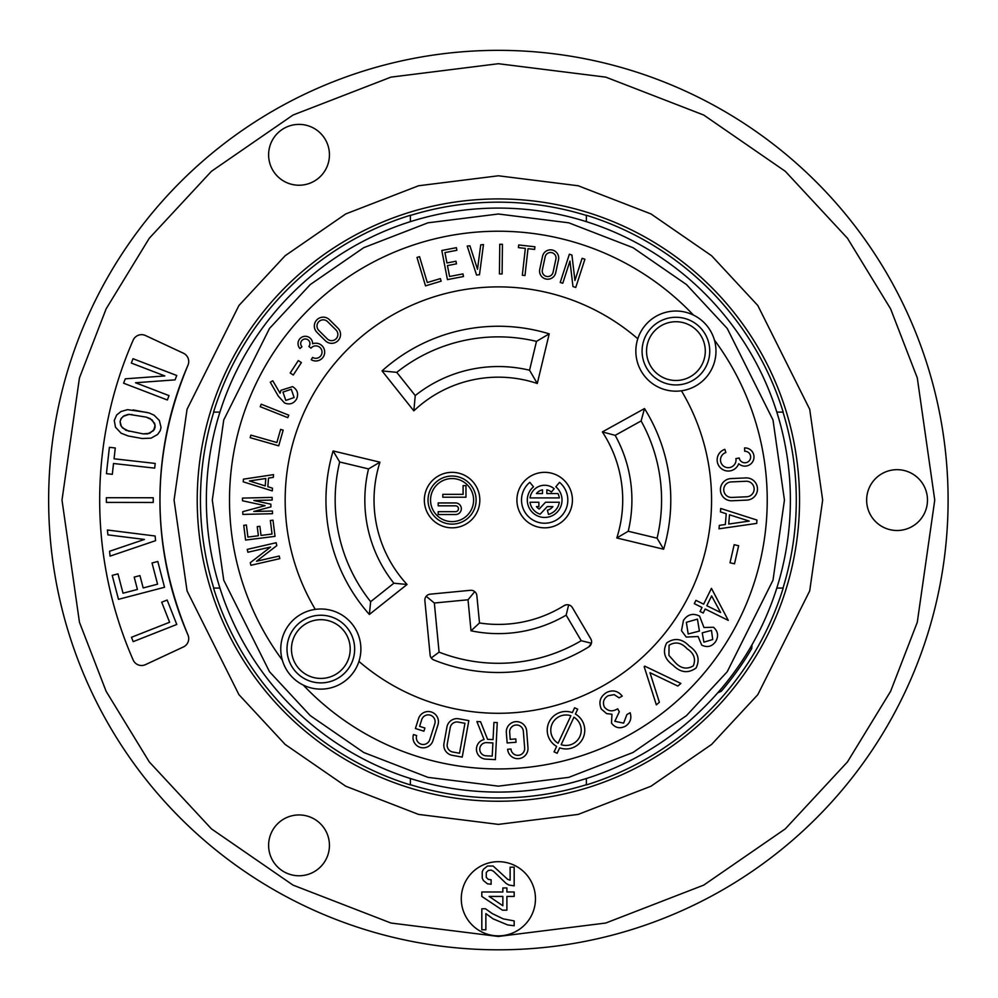 <?xml version="1.0" encoding="UTF-8"?>
<svg xmlns="http://www.w3.org/2000/svg" width="998" height="998" viewBox="0 0 998 998"><rect width="100%" height="100%" fill="white"/><g stroke="black" fill="none" stroke-linecap="round" stroke-linejoin="round"><path stroke-width="1.5" d="M693.473 315.106A268.861 268.861 0 0 0 325.548 294.123A268.861 268.861 0 0 0 282.322 660.102A40.057 40.057 0 0 1 315.293 609.379A40.057 40.057 0 0 1 358.943 661.4A40.057 40.057 0 0 1 282.322 660.102A40.057 40.057 0 0 0 303.267 685.065A268.861 268.861 0 0 0 671.192 706.035A268.861 268.861 0 0 0 714.418 340.056A40.057 40.057 0 0 1 681.447 390.792A40.057 40.057 0 0 1 637.797 338.771A40.057 40.057 0 0 1 714.418 340.056M339.669 461.987A163.21 163.21 0 0 0 370.645 601.682L393.861 583.219A133.545 133.545 0 0 1 368.524 468.91L339.669 461.987L333.107 450.946L379.951 462.186A124.338 124.338 0 0 0 407.059 584.479L369.36 614.456A172.417 172.417 0 0 1 333.107 450.946M542.488 489.818L542.488 493.561L536.45 493.561A10.491 10.491 0 0 1 542.488 489.818M547.241 506.61L552.88 506.61A10.491 10.491 0 0 1 547.378 510.215L548.501 514.394A14.808 14.808 0 0 0 559.317 502.256L545.507 502.256L539.194 509.03A10.491 10.491 0 0 1 536.45 506.61L538.883 506.61L538.883 502.256L530.013 502.256A14.808 14.808 0 0 0 540.155 514.195L547.241 506.61M559.541 482.346L555.824 486.787A17.365 17.365 0 0 1 557.296 511.999A17.365 17.365 0 0 1 532.034 511.999A17.365 17.365 0 0 1 533.506 486.787L529.788 482.346A23.141 23.141 0 0 0 527.83 515.966A23.141 23.141 0 0 0 561.5 515.966A23.141 23.141 0 0 0 559.541 482.346M546.842 493.561L546.842 489.818A10.491 10.491 0 0 1 551.407 492.051L554.189 488.733A14.808 14.808 0 0 0 530.013 497.902L559.317 497.902A14.808 14.808 0 0 0 557.957 493.561L546.842 493.561M452.78 752.018A6.861 6.861 0 0 1 447.254 744.046L450.223 727.617A6.861 6.861 0 0 1 458.207 722.078L464.956 723.3L459.542 753.24L452.78 752.018M486.026 755.81A6.599 6.599 0 0 1 479.764 748.887A6.599 6.599 0 0 1 486.7 742.624L492.887 742.936L492.214 756.122L486.026 755.81M731.858 497.441A7.772 7.772 0 0 1 723.75 490.03A7.772 7.772 0 0 1 731.172 481.922L746.03 481.261A7.772 7.772 0 0 1 754.139 488.671A7.772 7.772 0 0 1 746.729 496.779L731.858 497.441M749.224 521.093L728.727 524.037L729.501 514.793L749.224 521.093M336.039 330.039A6.213 6.213 0 0 1 336.064 338.821A6.213 6.213 0 0 1 327.269 338.858L318.824 330.463A6.213 6.213 0 0 1 318.799 321.68A6.213 6.213 0 0 1 327.594 321.643L336.039 330.039M545.158 256.835A5.489 5.489 0 0 1 551.682 252.631A5.489 5.489 0 0 1 555.898 259.156L553.079 272.204A5.489 5.489 0 0 1 546.555 276.421A5.489 5.489 0 0 1 542.351 269.897L545.158 256.835M249.413 480.961L265.792 478.504L265.219 485.901L249.413 480.961M471.006 630.786L479.502 622.977A124.338 124.338 0 0 0 564.144 605.599A5.938 5.938 0 0 1 572.39 607.632L590.779 638.832A5.938 5.938 0 0 1 588.77 646.891L591.427 643.236L581.21 640.716L566.153 615.142A133.545 133.545 0 0 1 471.006 630.786L468.025 599.773L434.342 603.017L439.083 652.143L431.248 657.969M581.21 640.716A163.21 163.21 0 0 1 439.083 652.143M657.071 538.184A163.21 163.21 0 0 0 641.115 420.956L615.167 435.34A133.545 133.545 0 0 1 628.216 531.26L657.071 538.184L663.633 549.224L616.801 537.972A124.338 124.338 0 0 0 602.368 431.922L644.496 408.569A172.417 172.417 0 0 1 663.633 549.224M536.475 341.378A163.21 163.21 0 0 0 396.767 372.354L415.243 395.57A133.545 133.545 0 0 1 529.551 370.233L536.475 341.378L549.212 333.843L537.286 383.494A122.916 122.916 0 0 0 413.833 410.864L382.047 370.907A173.839 173.839 0 0 1 549.212 333.843M510.215 739.368L515.791 738.932L516.041 742.263L507.146 742.949L506.348 732.707A10.205 10.205 0 0 1 515.654 721.679A10.205 10.205 0 0 1 526.682 730.973L527.967 747.614A10.205 10.205 0 0 1 518.636 758.655A10.205 10.205 0 0 1 507.633 749.273L510.964 749.011A6.861 6.861 0 0 0 518.361 755.324A6.861 6.861 0 0 0 524.649 747.914L523.351 731.272A6.861 6.861 0 0 0 515.941 725.01A6.861 6.861 0 0 0 509.679 732.42L510.215 739.368M419.597 726.332L424.923 728.029L423.913 731.21L415.405 728.503L418.511 718.71A10.205 10.205 0 0 1 431.273 711.986A10.205 10.205 0 0 1 437.997 724.735L432.957 740.653A10.205 10.205 0 0 1 420.158 747.365A10.205 10.205 0 0 1 413.484 734.553L416.665 735.563A6.861 6.861 0 0 0 421.156 744.184A6.861 6.861 0 0 0 429.764 739.668L434.816 723.762A6.861 6.861 0 0 0 430.288 715.167A6.861 6.861 0 0 0 421.705 719.695L419.597 726.332M443.973 743.448A10.205 10.205 0 0 0 452.194 755.299L462.224 757.12L468.835 720.618L458.793 718.797A10.205 10.205 0 0 0 446.942 727.018L443.973 743.448M487.598 739.331L493.049 739.605L493.935 722.415L497.266 722.577L495.382 759.628L485.851 759.141A9.943 9.943 0 0 1 484.08 739.543L476.894 721.542L480.562 721.729L487.598 739.331M745.88 477.917A11.103 11.103 0 0 1 757.47 488.521A11.103 11.103 0 0 1 746.878 500.11L732.008 500.771A11.103 11.103 0 0 1 720.419 490.18A11.103 11.103 0 0 1 731.023 478.578L745.88 477.917M735.913 458.581L739.206 458.007A5.776 5.776 0 0 0 745.618 462.735A5.776 5.776 0 0 0 750.646 456.56A5.776 5.776 0 0 0 744.695 451.246L744.595 447.915A9.107 9.107 0 0 1 753.428 460.19A9.107 9.107 0 0 1 738.707 463.708A11.103 11.103 0 0 1 720.269 467.638A11.103 11.103 0 0 1 724.847 449.349L725.87 452.531A7.772 7.772 0 0 0 720.768 461.962A7.772 7.772 0 0 0 729.95 467.501A7.772 7.772 0 0 0 735.913 458.581M719.009 528.803L719.296 525.385L725.334 524.524L726.232 513.745L720.431 511.887L720.718 508.469L756.971 520.07L756.696 523.401L719.009 528.803M738.645 545.731L734.503 563.808L730.012 562.772L734.166 544.696L738.645 545.731M316.952 332.359A8.882 8.882 0 0 1 316.902 319.797A8.882 8.882 0 0 1 329.477 319.747L337.923 328.142A8.882 8.882 0 0 1 337.96 340.705A8.882 8.882 0 0 1 325.385 340.755L316.952 332.359M310.977 348.177L308.906 346.493A4.616 4.616 0 0 0 308.394 340.143A4.616 4.616 0 0 0 302.02 340.355A4.616 4.616 0 0 0 301.945 346.73L299.986 348.551A7.285 7.285 0 0 1 302.756 336.763A7.285 7.285 0 0 1 312.611 343.799A8.882 8.882 0 0 1 324.662 352.855A8.882 8.882 0 0 1 311.226 359.704L312.611 357.421A6.213 6.213 0 0 0 320.982 355.538A6.213 6.213 0 0 0 319.497 347.092A6.213 6.213 0 0 0 310.977 348.177M555.699 272.766A8.159 8.159 0 0 1 545.993 279.028A8.159 8.159 0 0 1 539.743 269.335L542.563 256.224A8.159 8.159 0 0 1 552.281 250.024A8.159 8.159 0 0 1 558.506 259.717L555.699 272.766M288.784 415.18L287.798 417.663L260.228 406.685L261.214 404.202L288.784 415.18M250.161 437.673L250.897 435.116L276.87 442.526L280.613 429.402L283.183 430.138L278.704 445.832L250.161 437.673M273.539 474.636L273.327 477.368L268.499 478.092L267.838 486.725L272.491 488.172L272.279 490.904L243.213 481.834L243.425 479.165L273.539 474.636M272.504 513.696L242.838 514.419L242.776 511.675L265.094 505.662L242.514 500.771L242.452 498.102L272.117 497.391L272.18 500.06L253.854 500.497L270.857 504.177L270.92 506.859L253.754 511.487L272.442 511.026L272.504 513.696M243.737 525.335L245.583 540.055L275.024 536.363L272.99 520.17L270.346 520.494L272.042 534.042L261.027 535.427L259.879 526.295L257.234 526.632L258.382 535.751L247.903 537.074L246.381 524.998L243.737 525.335M270.583 547.029L247.891 552.243L247.23 549.387L276.159 542.737L276.808 545.607L256.511 561.25L279.215 556.048L279.814 558.643L250.885 565.292L250.286 562.685L270.583 547.029M574.935 280.475L582.096 258.32L584.903 259.218L575.759 287.461L572.964 286.551L569.945 261.102L562.772 283.257L560.227 282.434L569.371 254.203L571.916 255.014L574.935 280.475M534.928 246.78L534.629 249.425L527.992 248.689L524.985 275.523L522.328 275.223L525.335 248.39L518.411 247.616L518.698 244.959L534.928 246.78M502.431 244.31L502.106 273.988L499.437 273.951L499.761 244.285L502.431 244.31M477.506 269.273L480.737 244.834L483.469 244.585L479.477 274.749L476.545 275.011L467.214 246.057L469.933 245.807L477.506 269.273M456.385 247.666L441.815 250.486L447.441 279.615L463.471 276.521L462.96 273.901L449.562 276.483L447.453 265.593L456.485 263.846L455.974 261.227L446.942 262.961L444.946 252.594L456.884 250.286L456.385 247.666M416.989 257.434L419.547 256.673L427.306 282.534L440.38 278.604L441.153 281.162L425.522 285.865L416.989 257.434M290.193 373.002L298.302 360.577L301.384 362.586L293.275 375.011L290.193 373.002M588.77 646.891A172.417 172.417 0 0 1 433.793 659.952A5.938 5.938 0 0 1 430.113 655.012L424.874 600.646A5.938 5.938 0 0 1 430.213 594.172L470.395 590.305A5.938 5.938 0 0 1 476.869 595.644L479.502 622.977M474.736 591.627L468.025 599.773M566.153 615.142L568.648 604.863M566.652 604.738L564.144 605.599M432.284 659.054L433.793 659.952M434.342 603.017L426.208 596.305M572.415 500.085A27.744 27.744 0 0 1 530.786 524.112A27.744 27.744 0 0 1 530.786 476.058A27.744 27.744 0 0 1 572.415 500.085M358.943 661.4A213.223 213.223 0 0 0 681.447 390.792M637.797 338.771A213.223 213.223 0 0 0 315.293 609.379M452.082 527.83A27.744 27.744 0 0 0 476.108 486.213A27.744 27.744 0 0 0 428.055 486.213A27.744 27.744 0 0 0 452.082 527.83M675.908 317.277A33.832 33.832 0 0 0 646.617 368.025A33.832 33.832 0 0 0 705.212 368.025A33.832 33.832 0 0 0 675.908 317.277A33.832 33.832 0 0 1 704.713 368.861A33.832 33.832 0 0 1 646.38 367.601A33.832 33.832 0 0 1 675.908 317.277A33.832 33.832 0 0 1 704.713 368.861A33.832 33.832 0 0 1 646.38 367.601A33.832 33.832 0 0 1 675.908 317.277M320.832 615.23A33.832 33.832 0 0 0 291.528 665.978A33.832 33.832 0 0 0 350.123 665.978A33.832 33.832 0 0 0 320.832 615.23A33.832 33.832 0 0 1 354.664 649.311A33.832 33.832 0 0 1 320.657 682.881A33.832 33.832 0 0 1 287 648.974A33.832 33.832 0 0 1 320.832 615.23A33.832 33.832 0 0 1 354.664 649.311A33.832 33.832 0 0 1 320.657 682.881A33.832 33.832 0 0 1 287 648.974A33.832 33.832 0 0 1 320.832 615.23M790.379 500.085A292.002 292.002 0 0 1 498.376 792.088A292.002 292.002 0 0 1 206.361 500.085A292.002 292.002 0 0 1 498.376 208.083A292.002 292.002 0 0 1 790.379 500.085M382.047 370.907L396.767 372.354M415.243 395.57L413.833 410.864M529.551 370.233L537.286 383.494M711.437 588.321L728.278 620.382L705.187 609.017L703.216 613.034L700.047 611.475L702.018 607.458L694.309 603.665L695.943 600.359L703.652 604.152L711.437 588.321M711.624 595.956L706.821 605.711L720.631 612.51L711.624 595.956M701.756 645.157L698.089 636.512L686.25 637.073L681.484 630.674L683.468 620.369C687.647 614.319 693.011 612.897 699.561 616.103L703.964 627.48L713.533 627.28C718.086 631.41 718.785 636.188 715.616 641.627C711.911 646.604 707.283 647.777 701.756 645.157M712.722 639.531L711.474 630.387L702.23 632.844L703.902 642.151L712.722 639.531M699.423 631.073L697.44 619.122L686.337 622.315L688.183 633.967L699.423 631.073M666.627 642.999C674.486 637.497 682.058 638.533 689.319 646.105C697.989 652.056 700.234 659.366 696.043 668.024C688.133 673.65 680.474 672.714 673.051 665.217C664.481 659.104 662.335 651.706 666.627 642.999M687.023 648.7C681.459 642.562 675.471 641.415 669.072 645.244L668.934 655.374L675.247 662.547C680.898 668.535 686.911 669.646 693.298 665.866C696.068 658.942 693.972 653.216 687.023 648.7M644.77 666.153L680.861 683.43L677.854 686.063L649.972 672.689L659.366 702.243L656.347 704.875L644.172 666.676L644.77 666.153M623.625 723.138L626.881 714.568L630.162 712.734C631.859 718.485 630.262 722.989 625.359 726.257C619.808 728.964 615.192 727.929 611.5 723.126L611.949 714.244L606.609 713.607L601.32 709.079C598.413 702.168 600.122 696.666 606.447 692.562C612.585 689.593 617.849 690.766 622.241 696.08L619.109 697.839L614.194 694.645L608.156 695.718C603.665 698.463 602.405 702.23 604.339 707.033C608.044 711.412 612.485 711.998 617.662 708.78L619.309 711.736L614.843 721.28L623.625 723.138M575.422 714.044L577.68 709.191L574.611 707.757L572.353 712.609A18.713 18.713 0 0 0 556.622 746.417L554.09 751.856L557.158 753.278L559.691 747.839A18.713 18.713 0 0 0 575.422 714.044M573.95 717.2L561.163 744.683A15.257 15.257 0 0 0 573.95 717.2M558.094 743.26L570.881 715.766A15.257 15.257 0 0 0 558.094 743.26M452.082 524.125A24.039 24.039 0 0 0 472.89 488.059A24.039 24.039 0 0 0 431.261 488.059A24.039 24.039 0 0 0 452.082 524.125M442.813 494.347L442.813 497.216L465.966 497.216L465.966 485.639L463.097 485.639L463.097 494.347L442.813 494.347M455.55 511.662L438.184 511.662L438.184 514.531L455.55 514.531A5.788 5.788 0 0 0 461.338 508.743A5.788 5.788 0 0 0 455.55 502.955L438.184 502.955L438.184 505.824L455.55 505.824A2.919 2.919 0 0 1 458.469 508.743A2.919 2.919 0 0 1 455.55 511.662M452.082 478.553A21.532 21.532 0 0 1 470.719 510.851A21.532 21.532 0 0 1 433.431 510.851A21.532 21.532 0 0 1 452.082 478.553M370.645 601.682L369.36 614.456M393.861 583.219L407.059 584.479M379.951 462.186L368.524 468.91M616.801 537.972L628.216 531.26M602.368 431.922L615.167 435.34M641.115 420.956L644.496 408.569M270.283 382.234L272.766 380.762L280.101 393.249L280.949 390.305L292.551 386.638C297.367 389.569 298.726 393.674 296.643 398.938C293.761 403.654 289.732 405.001 284.58 402.992L278.33 396.181L270.283 382.234M294.123 397.566L291.291 389.257L282.958 392.077L285.802 400.398L294.123 397.566M897.052 530.499A30.414 30.414 0 0 1 866.638 500.085A30.414 30.414 0 0 1 897.052 469.671A30.414 30.414 0 0 1 927.479 500.085A30.414 30.414 0 0 1 897.052 530.499M299.026 875.77A30.414 30.414 0 0 1 268.612 845.356A30.414 30.414 0 0 1 299.026 814.942A30.414 30.414 0 0 1 329.44 845.356A30.414 30.414 0 0 1 299.026 875.77M299.026 185.229A30.414 30.414 0 0 1 268.612 154.815A30.414 30.414 0 0 1 299.026 124.388A30.414 30.414 0 0 1 329.44 154.815A30.414 30.414 0 0 1 299.026 185.229M410.39 784.702A297.915 297.915 0 0 0 586.3 784.727A297.915 297.915 0 0 0 586.362 784.702M586.362 778.515L586.362 784.915A298.103 298.103 0 0 0 783.193 588.072L776.806 588.072M782.993 412.099A297.915 297.915 0 0 1 782.993 588.072L783.193 588.072M213.747 412.099A297.915 297.915 0 0 0 213.747 588.072M219.934 588.072L213.547 588.072A298.103 298.103 0 0 0 410.39 784.915L410.39 778.515M776.806 412.099L783.193 412.099A298.103 298.103 0 0 0 586.362 215.256L586.362 221.656M586.362 215.456A297.915 297.915 0 0 0 410.39 215.456M410.39 221.656L410.39 215.256A298.103 298.103 0 0 0 213.547 412.099L219.934 412.099M498.376 50.349A449.724 449.724 0 0 1 948.1 500.085A449.724 449.724 0 0 1 498.376 949.809A449.724 449.724 0 0 1 48.64 500.085A449.724 449.724 0 0 1 498.376 50.349M717.724 692.824L721.23 691.315A293.662 293.662 0 0 0 751.731 648.538L752.03 644.733M535.464 898.774A37.088 37.088 0 0 0 479.826 866.651A37.088 37.088 0 0 0 479.826 930.897A37.088 37.088 0 0 0 535.464 898.774M183.407 353.217L145.471 335.528A9.194 9.194 0 0 0 133.158 340.168A398.689 398.689 0 0 0 133.158 659.99A9.194 9.194 0 0 0 145.471 664.643L183.407 646.954A9.194 9.194 0 0 0 187.961 634.953A338.447 338.447 0 0 1 187.961 365.218A9.194 9.194 0 0 0 183.407 353.217L183.956 353.492M497.678 935.862L499.1 935.862M145.471 335.528L144.785 335.241M188.185 635.526L187.961 634.953C150.661 545.033 150.661 455.125 187.961 365.218L188.248 364.47M183.407 646.954L184.119 646.579M188.709 638.895L188.709 638.258M133.158 659.99L133.483 660.664M99.688 498.9L99.688 500.085M107.959 580.873L108.32 582.632M132.996 409.904L149.176 412.972L154.104 415.193L159.331 420.445L161.04 427.406L160.241 430.687L157.659 434.442L151.097 438.147L142.24 438.521L128.268 435.989L121.145 433.232L115.506 427.244L114.259 420.507L116.654 415.006L121.045 411.5L127.532 409.654L147.068 412.461M514.17 896.429L506.897 896.429L506.897 910.176L502.443 910.176L481.822 896.429L481.822 891.987L502.855 891.987L502.855 887.946L506.897 887.946L506.897 891.987L514.17 891.987L514.17 896.429M485.864 929.799L481.822 929.799L481.822 908.766L485.465 908.766L492.338 913.619L503.254 918.884L514.17 920.905L514.17 925.757L507.708 924.946L493.149 918.884L485.864 913.619L485.864 929.799M507.708 879.375L510.128 880.186L510.128 867.162L514.17 867.162L514.17 885.85L508.918 885.039L506.086 883.417L493.548 871.291L491.128 870.081L488.296 870.481L486.276 872.501L486.276 877.354L488.296 879.375L491.128 879.774L491.128 884.228L487.486 883.829L483.444 880.585L482.234 878.165L482.234 871.691L483.444 869.27L487.486 866.027L493.149 866.027L507.708 879.375M112.312 474.324L106.424 473.651L109.393 447.316L115.269 447.977L114.059 458.793L155.201 463.434L154.678 468.137L113.523 463.496L112.312 474.324M109.568 551.27L144.398 539.444L107.909 534.866L107.41 530.013L155.114 536.001L155.588 540.667L110.054 556.123L109.568 551.27M164.832 375.934L131.337 363.072L133.008 358.706L176.758 375.498L175.074 379.864L135.528 382.758L169.024 395.62L167.352 399.986L123.602 383.195L125.286 378.828L164.832 375.934M106.374 497.715L153.23 497.765L153.23 502.456L106.374 502.393L106.374 497.715M164.533 587.273L118.475 599.324L112.213 575.372L117.964 573.862L123.028 593.211L137.425 589.444L134.194 577.094L139.945 575.596L143.176 587.934L157.572 584.179L152.033 562.984L157.796 561.475L164.533 587.273M169.61 622.253L161.701 602.206L167.153 600.048L176.771 624.461L133.183 641.652L131.474 637.285L169.61 622.253M489.107 896.429L502.855 905.735L502.855 896.429L489.107 896.429M143.088 433.868L149.712 433.319L154.441 429.29L155.152 426.882L154.628 423.364L150.199 418.561L146.182 417.114L129.054 414.37L123.203 416.366L120.883 418.985L120.084 421.543L121.369 426.495L125.96 430.338L143.088 433.868L147.604 433.893L153.592 430.587L155.127 425.198L152.133 419.933L146.182 417.114M132.16 414.569L127.831 414.507L124.139 415.767L121.332 418.262L120.084 421.543L120.608 425.061L122.542 427.955L129.116 431.323M784.44 500.085L773.001 580.187L727.23 671.729L686.474 715.616L632.994 752.492L568.785 777.355L498.376 786.15L427.955 777.355L363.746 752.492L310.266 715.616L269.51 671.729L223.739 580.187L212.3 500.085L223.739 419.983L269.51 328.442L310.266 284.555L363.746 247.666L427.955 222.816L498.376 214.009L568.785 222.816L632.994 247.666L686.474 284.555L727.23 328.442L773.001 419.983L784.44 500.085M700.92 366.528A29.379 29.379 0 0 0 676.756 321.743A29.379 29.379 0 0 0 650.06 365.056A29.379 29.379 0 0 0 700.92 366.528M350.211 649.274A29.379 29.379 0 0 0 306.324 623.513A29.379 29.379 0 0 0 305.949 674.386A29.379 29.379 0 0 0 350.211 649.274M587.261 787.821A301.147 301.147 0 0 0 633.256 230.825A301.147 301.147 0 0 0 197.217 500.509A301.147 301.147 0 0 0 587.261 787.821M174.076 500.085L187.05 590.891L238.934 694.658L285.129 744.421L345.757 786.224L418.549 814.405L498.376 824.385L578.204 814.405L650.983 786.224L711.611 744.421L757.806 694.658L809.702 590.891L822.664 500.085L809.702 409.28L757.806 305.5L711.611 255.75L650.983 213.934L578.204 185.765L498.376 175.785L418.549 185.765L345.757 213.934L285.129 255.75L238.934 305.5L187.05 409.28L174.076 500.085M62.001 500.085L79.453 377.893L106.125 308.869L149.276 238.26L211.439 171.307L293.013 115.044L390.954 77.133L498.376 63.71L605.786 77.133L703.727 115.044L785.301 171.307L847.477 238.26L890.615 308.869L917.287 377.893L934.752 500.085L917.287 622.265L890.615 691.302L847.477 761.911L785.301 828.864L703.727 885.114L605.786 923.025L498.376 936.461L390.954 923.025L293.013 885.114L211.439 828.864L149.276 761.911L106.125 691.302L79.453 622.265L62.001 500.085M719.995 690.217L721.23 691.315M751.731 648.538L750.296 647.727"/></g></svg>
